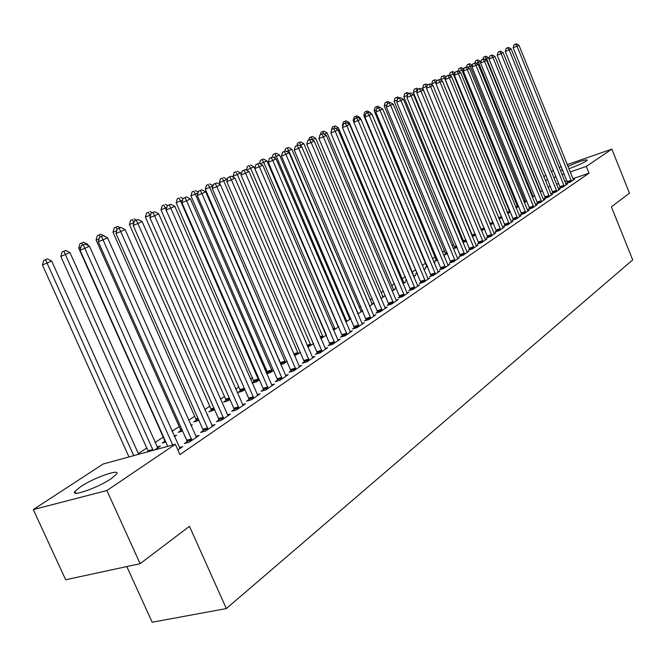 <?xml version="1.0" encoding="UTF-8"?>
<svg xmlns="http://www.w3.org/2000/svg" width="666" height="666" viewBox="0 0 666 666"><rect width="100%" height="100%" fill="white"/><g stroke="black" fill="none" stroke-linecap="round" stroke-linejoin="round"><path stroke-width="1" d="M567.898 166.4C579.07 161.488 585.547 159.374 587.329 160.065L586.222 161.039C582.209 163.478 576.423 166.059 568.847 168.773M562.803 170.479L561.488 170.205L562.362 169.389M111.339 478.588C98.193 487.678 70.113 497.535 74.95 491.416L80.536 486.738C93.773 477.747 121.029 468.148 116.6 474.1L111.339 478.588M471.47 232.792L470.92 233.158M462.687 238.619L461.613 239.327M453.713 244.564L452.097 245.637M444.555 250.632L442.366 252.081M435.206 256.835L432.417 258.683M425.649 263.162L422.236 265.426M415.767 269.713L412.129 272.128M405.269 276.673L402.006 278.838M394.53 283.791L391.65 285.697M383.524 291.084L381.06 292.724M372.261 298.551L370.221 299.9M360.722 306.202L359.132 307.251M348.892 314.044L347.785 314.777M336.771 322.078L336.155 322.477M279.545 360.006L278.954 360.398M266.308 368.781L264.918 369.705M252.722 377.788L250.499 379.262M238.778 387.021L235.681 389.086M224.475 396.511L220.438 399.184M209.782 406.252L204.77 409.565M194.688 416.25L188.644 420.254M179.179 426.531L172.053 431.252M163.237 437.096L155.078 442.507M146.836 447.968L138.345 453.596M543.789 176.632L545.937 175.233M551.381 171.678L553.438 170.338M126.815 566.558L152.164 622.227L226.34 608.566L632.7 259.906L611.388 206.843L629.47 193.157L611.879 149.126L586.305 166.417L570.138 171.961M226.34 608.566L189.46 526.323L140.126 563.686L65.668 579.77L33.3 509.573L103.188 463.994L175.325 444.272L106.901 490.534L33.3 509.573M532.375 197.253L534.698 195.696M560.297 187.554L559.099 188.37L563.036 187.038L567.424 184.041L566.033 184.515M516.142 207.992L518.706 206.402M545.288 197.777L544.047 198.618L548.035 197.278L552.597 194.164L551.148 194.655M499.159 219.031L502.039 217.549M529.67 208.408L528.379 209.282L532.425 207.934L537.179 204.695L535.664 205.203M481.443 230.528L484.673 229.162M513.419 219.472L512.071 220.388L516.167 219.031L521.12 215.651L519.538 216.175M462.937 242.516L466.541 241.292M462.878 242.374L463.827 241.733M496.478 231.002L495.071 231.959L499.225 230.594L504.387 227.073L502.73 227.622M445.729 253.813L444.23 254.812L447.527 253.738M478.812 243.032L477.347 244.031L481.551 242.657L486.938 238.986L485.206 239.552M426.848 266.417L425.283 267.457L427.622 266.708M434.065 262.629L435.181 262.271L434.19 262.928M460.364 255.586L458.841 256.626L463.103 255.253L468.722 251.415L466.916 251.998M406.635 279.903L405.494 280.661L406.784 280.253M413.769 275.924L415.701 275.299L413.653 276.673M441.092 268.706L439.493 269.797L443.822 268.415L449.7 264.402L447.802 265.01M393.323 289.56L395.346 288.919L392.124 291.075M420.937 282.434L419.264 283.566L423.651 282.184L429.795 277.988L427.805 278.621M371.928 303.829L374.059 303.163L369.555 306.169M399.833 296.795L398.085 297.985L402.53 296.603L408.966 292.199L406.876 292.857M349.525 318.773L350.749 318.39M345.862 322.019L350.874 318.673M377.714 311.855L375.882 313.103L380.386 311.713L387.137 307.101L384.94 307.784M320.92 338.619L326.382 335.056M354.503 327.655L352.58 328.971L357.142 327.58L364.235 322.735L361.913 323.443M294.514 355.727L300.624 352.289M330.128 344.255L328.097 345.637L332.725 344.247L340.176 339.152L337.729 339.893M266.666 373.718L270.096 372.71L273.485 370.438M266.533 373.401L267.74 372.594M304.479 361.713L302.339 363.17L307.034 361.78L314.876 356.427L312.296 357.192M240.26 390.934L237.97 392.465L242.549 391.133L244.872 389.577M277.464 380.103L275.216 381.635L279.97 380.253L288.236 374.608L285.498 375.408M211.297 410.264L208.891 411.871L214.643 409.798M248.976 399.5L246.603 401.115L251.415 399.742L260.14 393.789L257.243 394.622M180.744 430.652L178.197 432.351L182.626 431.118M190.834 425.174L192.258 424.775L191.025 425.599M218.881 419.988L216.367 421.695L221.245 420.338L230.478 414.036L227.389 414.901M157.101 446.986L160.414 446.078L154.67 449.916M187.046 441.658L184.39 443.473L189.327 442.124L199.092 435.456L195.821 436.355M175.325 444.272L179.928 454.595L589.027 173.185L572.852 178.688M566.941 180.702L564.751 181.443M558.766 183.483L556.485 184.257M550.432 186.314L548.051 187.129M177.855 449.95L182.717 446.636L179.337 447.552M203.188 430.669L200.608 432.425L205.519 431.077L215.01 424.592L211.83 425.474M164.827 441.275L162.204 443.023L165.817 442.024M174.142 435.947L176.557 435.281L174.467 436.671M234.132 409.607L231.693 411.263L236.538 409.898L245.513 403.771L242.524 404.62M196.229 420.321L193.756 421.969L198.884 420.346M207.043 414.693L207.534 414.56L207.109 414.843M263.411 389.677L261.097 391.25L265.884 389.868L274.384 384.074L271.562 384.89M225.974 400.474L223.626 402.039L228.23 400.707L229.97 399.55M291.15 370.787L288.961 372.277L293.681 370.895L301.731 365.401L299.076 366.183M252.164 383.075L256.502 381.801L259.374 379.878M252.139 383.008L254.179 381.651M317.466 352.872L315.384 354.287L320.046 352.897L327.689 347.677L325.175 348.435M280.777 364.61L283.341 363.844L287.237 361.238M280.536 364.052L280.96 363.769M342.466 335.855L340.493 337.196L345.088 335.806L352.356 330.844L349.975 331.568M307.892 347.069L313.669 343.556M366.25 319.655L364.369 320.937L368.906 319.547L375.824 314.827L373.568 315.517M337.92 326.507L338.586 326.298M333.566 330.253L338.778 326.756M388.911 304.237L387.113 305.461L391.591 304.062L398.185 299.567L396.037 300.233M360.855 311.213L362.62 310.664M357.858 314.002L362.67 310.781M410.506 289.527L408.799 290.692L413.211 289.31L419.505 285.015L417.465 285.656M382.742 296.611L384.823 295.954L380.977 298.535M431.127 275.491L429.495 276.606L433.849 275.216L439.86 271.12L437.92 271.736M395.904 287.063L395.271 287.487L395.987 287.262M403.654 282.667L405.636 282.034L403.013 283.791M450.84 262.079L449.275 263.137L453.571 261.763L459.315 257.834L457.459 258.433M417.099 272.918L415.501 273.992L417.324 273.401M423.851 269.264L425.549 268.714L424.042 269.722M469.688 249.242L468.19 250.258L472.427 248.884L477.93 245.13L476.157 245.704M436.388 260.048L434.856 261.072L437.687 260.156M444.064 256.144L444.605 255.969L444.122 256.293M487.737 236.954L486.305 237.929L490.484 236.563L495.754 232.967L494.064 233.525M454.878 247.71L453.404 248.693L457.151 247.469M505.036 225.175L503.663 226.115L507.783 224.75L512.837 221.303L511.222 221.836M472.286 236.463L475.707 235.165M472.169 236.172L472.602 235.881M521.628 213.878L520.312 214.777L524.383 213.428L529.229 210.115L527.68 210.631M490.392 224.725L493.448 223.293M537.562 203.038L536.297 203.896L540.309 202.556L544.963 199.375L543.481 199.875M507.742 213.461L510.456 211.913M552.863 192.616L551.648 193.448L555.611 192.108L560.089 189.052L558.666 189.535M524.358 202.614L526.781 200.999M567.582 182.592L566.416 183.391L570.321 182.068L574.625 179.129L573.268 179.595M540.234 191.999L542.457 190.509M564.227 174.001L562.037 174.75M556.06 176.806L553.779 177.589M547.735 179.662L545.346 180.486M559.09 167.449L561.272 166.691M567.182 164.635L611.879 149.126M140.126 563.686L106.901 490.534M589.027 173.185L586.305 166.417M172.71 444.988L84.865 248.368L89.46 246.212L180.02 448.476M167.749 446.345L80.053 250.25L84.865 248.368L83.275 244.88L85.123 244.022L81.352 245.637L83.275 244.88M81.352 245.637L80.053 250.25M89.46 246.212L85.123 244.022M138.661 454.295L51.69 261.039L42.424 265.01L128.979 456.943M45.554 259.757L47.419 258.899L43.706 260.489L45.554 259.757L133.741 455.644M47.419 258.899L51.69 261.039M42.424 265.01L43.706 260.489M191.983 440.318L103.064 239.852L107.534 237.762L196.478 437.246M187.204 442.707L186.68 440.218L98.277 241.733L103.064 239.852L101.473 236.43L103.263 235.597L99.559 237.188L101.473 236.43M99.559 237.188L98.277 241.733M107.534 237.762L103.263 235.597M208.092 429.312L120.737 231.585L125.075 229.554L212.462 426.332M203.346 431.676L202.83 429.245L115.976 233.458L120.737 231.585L119.139 228.222L120.879 227.414L117.241 228.979L119.139 228.222M117.241 228.979L115.976 233.458M125.075 229.554L120.879 227.414M157.759 447.852L69.938 252.539L60.831 256.452L148.368 451.64M63.928 251.265L65.734 250.424L62.088 251.989L63.928 251.265L153.113 450.349M65.734 250.424L69.938 252.539M60.831 256.452L62.088 251.989M80.894 247.269L78.713 248.127L164.477 439.876L164.977 442.257M88.262 245.604L87.671 244.28L86.613 244.78M83.541 242.199L79.953 243.731L83.541 242.199L87.671 244.28M82.692 245.013L81.785 243.007M78.713 248.127L79.953 243.731M223.751 418.623L137.904 223.551L142.116 221.578L228.005 415.726M219.031 420.954L218.523 418.589L133.167 225.424L137.904 223.551L136.305 220.255L137.995 219.472L134.407 221.004L136.305 220.255M134.407 221.004L133.167 225.424M142.116 221.578L137.995 219.472M238.977 408.233L154.579 215.751L158.674 213.836L243.107 405.411M234.282 410.531L233.783 408.225L149.867 217.615L154.579 215.751L152.98 212.512L154.62 211.746L151.099 213.262L152.98 212.512M151.099 213.262L149.867 217.615M158.674 213.836L154.62 211.746M99.084 238.861L96.087 240.043L180.403 429.279L180.886 431.601M100.841 234.199L97.311 235.714L100.841 234.199L104.903 236.264M100.05 236.963L99.134 234.99M96.087 240.043L97.311 235.714M116.75 230.694L112.987 232.176L195.887 418.964L196.37 421.228M117.666 226.423L114.194 227.905L117.666 226.423L120.171 227.697M117.091 229.487L116.001 227.189M112.987 232.176L114.194 227.905M253.788 398.126L170.796 208.167L174.783 206.302L257.8 395.388M249.117 400.399L248.626 398.143L166.109 210.015L170.796 208.167L169.197 204.978L170.787 204.237L167.324 205.727L169.197 204.978M167.324 205.727L166.109 210.015M174.783 206.302L170.787 204.237M132.417 219.605L130.611 220.321L132.417 219.605L133.924 222.727L129.42 224.534L210.964 408.924L211.438 411.147M134.032 218.856L136.438 220.088M129.42 224.534L130.611 220.321M268.19 388.295L186.572 200.782L190.443 198.976L272.103 385.622M263.553 390.542L263.07 388.328L181.91 202.631L186.572 200.782L184.965 197.66L186.513 196.936L183.1 198.401L184.965 197.66M183.1 198.401L181.91 202.631M190.443 198.976L186.513 196.936M150.608 214.985L145.421 217.091L225.632 399.15L226.107 401.323M148.385 212.221L146.595 212.929L148.385 212.221L150.283 216.159M149.958 211.488L152.306 212.695M145.421 217.091L146.595 212.929M282.209 378.721L201.915 193.606L205.686 191.841L286.022 376.124M277.605 380.944L277.123 378.779L197.278 195.446L201.915 193.606L200.308 190.534L201.815 189.827L198.451 191.267L200.308 190.534M198.451 191.267L197.278 195.446M205.686 191.841L201.815 189.827M295.862 369.405L216.841 186.622L220.513 184.907L299.575 366.874M291.283 371.595L212.238 188.453L216.841 186.622L215.243 183.6L216.708 182.917L213.403 184.332L215.243 183.6M213.403 184.332L212.238 188.453M220.513 184.907L216.708 182.917M309.166 360.331L231.385 179.82L234.956 178.147L312.779 357.858M304.612 362.495L226.806 181.643L231.385 179.82L229.778 176.848L231.21 176.182L227.947 177.572L229.778 176.848M227.947 177.572L226.806 181.643M234.956 178.147L231.21 176.182M322.119 351.481L245.546 173.193L249.026 171.57L325.641 349.084M317.599 353.629L240.992 175.008L245.546 173.193L243.939 170.271L245.338 169.622L242.124 170.996L243.939 170.271M242.124 170.996L240.992 175.008M249.026 171.57L245.338 169.622M334.748 342.865L259.34 166.741L262.737 165.151L338.178 340.517M330.253 344.988L254.82 168.548L259.34 166.741L257.742 163.861L259.099 163.228L255.935 164.585L257.742 163.861M255.935 164.585L254.82 168.548M262.737 165.151L259.099 163.228M347.061 334.457L272.785 160.448L276.099 158.899L350.408 332.176M342.59 336.563L268.29 162.246L272.785 160.448L271.187 157.617L272.511 157.001L269.389 158.333L271.187 157.617M269.389 158.333L268.29 162.246M276.099 158.899L272.511 157.001M359.066 326.265L285.897 154.321L289.127 152.805L362.337 324.034M354.628 328.346L281.435 156.102L285.897 154.321L284.299 151.523L285.589 150.924L282.517 152.239L284.299 151.523M282.517 152.239L281.435 156.102M289.127 152.805L285.589 150.924M370.787 318.265L298.684 148.335L301.831 146.861L373.967 316.092M366.375 320.329L294.247 150.116L298.684 148.335L297.086 145.588L298.351 145.005L295.313 146.304L297.086 145.588M295.313 146.304L294.247 150.116M301.831 146.861L298.351 145.005M382.217 310.464L311.155 142.499L314.227 141.067L385.323 308.341M377.83 312.504L306.743 144.272L311.155 142.499L309.565 139.793L310.797 139.219L307.8 140.501L309.565 139.793M307.8 140.501L306.743 144.272M314.227 141.067L310.797 139.219M393.373 302.847L323.326 136.805L326.323 135.406L396.412 300.774M389.019 304.861L318.947 138.561L323.326 136.805L321.736 134.141L322.943 133.583L319.988 134.848L321.736 134.141M319.988 134.848L318.947 138.561M326.323 135.406L322.943 133.583M404.27 295.404L335.206 131.252L338.137 129.878L407.242 293.381M399.95 297.402L330.852 133L335.206 131.252L333.624 128.621L334.798 128.072L331.884 129.321L333.624 128.621M331.884 129.321L330.852 133M338.137 129.878L334.798 128.072M414.918 288.145L346.811 125.824L349.667 124.484L417.815 286.164M410.622 290.118L342.482 127.564L346.811 125.824L345.229 123.235L346.37 122.702L343.498 123.926L345.229 123.235M343.498 123.926L342.482 127.564M349.667 124.484L346.37 122.702M425.316 281.044L358.142 120.521L360.93 119.214L428.146 279.112M421.045 283.008L353.837 122.253L358.142 120.521L356.56 117.965L357.684 117.449L354.845 118.665L356.56 117.965M354.845 118.665L353.837 122.253M360.93 119.214L357.684 117.449M435.481 274.109L369.205 115.343L371.936 114.069L438.245 272.219M431.235 276.049L364.935 117.066L369.205 115.343L367.632 112.829L368.731 112.321L365.925 113.511L367.632 112.829M365.925 113.511L364.935 117.066M371.936 114.069L368.731 112.321M445.412 267.324L380.028 110.281L382.692 109.033L448.118 265.476M441.2 269.255L375.782 111.996L380.028 110.281L378.455 107.8L379.528 107.301L376.756 108.483L378.455 107.8M376.756 108.483L375.782 111.996M382.692 109.033L379.528 107.301M455.128 260.697L390.601 105.336L393.206 104.121L457.775 258.891M450.94 262.604L386.38 107.035L390.601 105.336L389.036 102.889L390.085 102.398L387.346 103.571L389.036 102.889M387.346 103.571L386.38 107.035M393.206 104.121L390.085 102.398M464.627 254.212L400.94 100.499L403.488 99.309L467.216 252.447M460.464 256.102L396.745 102.189L400.94 100.499L399.375 98.085L400.399 97.611L397.702 98.759L399.375 98.085M397.702 98.759L396.745 102.189M403.488 99.309L400.399 97.611M473.917 247.869L411.047 95.771L413.544 94.605L476.448 246.137M469.788 249.742L406.884 97.452L411.047 95.771L409.498 93.39L410.497 92.924L407.833 94.056L409.498 93.39M407.833 94.056L406.884 97.452M413.544 94.605L410.497 92.924M483.017 241.658L420.937 91.142L423.376 90.002L485.489 239.968M478.904 243.523L416.799 92.815L420.937 91.142L419.389 88.786L420.371 88.337L417.74 89.46L419.389 88.786M417.74 89.46L416.799 92.815M423.376 90.002L420.371 88.337M491.916 235.589L430.619 86.613L433 85.498L494.338 233.933M487.828 237.429L426.506 88.278L430.619 86.613L429.07 84.291L430.028 83.849L427.43 84.957L429.07 84.291M427.43 84.957L426.506 88.278M433 85.498L430.028 83.849M500.624 229.637L440.084 82.184L442.424 81.094L502.997 228.022M496.57 231.468L435.997 83.841L440.084 82.184L438.553 79.895L439.485 79.462L436.913 80.553L438.553 79.895M436.913 80.553L435.997 83.841M442.424 81.094L439.485 79.462M166.841 207.426L160.989 209.84L239.927 389.635L240.393 391.758M163.928 205.028L162.146 205.744L163.928 205.028L166.192 209.748M165.459 204.32L167.774 205.519M160.989 209.84L162.146 205.744M182.626 200.075L176.157 202.789L254.304 382.442M179.071 198.035L177.298 198.743L179.071 198.035L180.594 201.024L258.724 380.311M180.561 197.344L183.033 198.626M176.157 202.789L177.298 198.743M197.993 192.924L190.926 195.912L267.865 373.368M193.814 191.217L192.049 191.916L193.814 191.217L195.338 194.156L272.261 371.253M195.271 190.543L198.227 192.083M190.926 195.912L192.049 191.916M212.937 185.964L205.319 189.219L281.085 364.518M208.183 184.574L206.427 185.273L208.183 184.574L209.707 187.471L285.456 362.429M209.599 183.916L213.012 185.697M205.319 189.219L206.427 185.273M227.339 179.745L227.164 179.345L219.355 182.684L220.255 184.765M222.194 178.097L220.446 178.796L222.194 178.097L223.718 180.944L298.326 353.821M223.576 177.456L227.164 179.345M219.355 182.684L220.446 178.796M241.234 174.167L240.734 173.018L233.033 176.324L233.491 177.381M235.847 171.778L234.116 172.477L235.847 171.778L237.379 174.584L310.872 345.429M237.196 171.162L240.734 173.018M233.033 176.324L234.116 172.477M326.257 334.757L253.979 166.858L246.412 170.188M249.176 165.626L247.444 166.317L249.176 165.626L250.699 168.381L323.118 337.237M250.491 165.018L253.979 166.858M246.378 170.113L247.444 166.317M338.32 327.064L266.891 160.847L263.694 162.338L335.073 329.237M263.453 159.016L260.456 160.298L263.453 159.016L266.891 160.847M262.171 159.615L263.694 162.338L260.115 163.769M259.565 163.478L260.456 160.298M349.916 319.314L279.504 154.97L276.382 156.427L346.736 321.437M276.107 153.172L273.152 154.429L276.107 153.172L279.504 154.97M274.858 153.746L276.382 156.427L273.56 157.559M272.419 157.034L273.152 154.429M361.23 311.738L291.816 149.242L288.761 150.666L358.133 313.811M288.47 147.452L285.548 148.701L288.47 147.452L291.816 149.242M287.246 148.019L288.761 150.666L286.671 151.498M284.84 151.224L285.548 148.701M372.294 304.337L303.838 143.648L300.857 145.03L301.581 146.728M300.533 141.875L297.652 143.107L300.533 141.875L303.838 143.648M299.342 142.432L300.857 145.03L299.459 145.596M296.969 145.554L297.652 143.107M383.1 297.111L315.576 138.178L312.67 139.535L313.053 140.434M312.321 136.43L309.482 137.637L312.321 136.43L315.576 138.178M311.155 136.963L312.67 139.535L311.929 139.827M308.808 140.035L309.482 137.637M393.664 290.043L327.056 132.834L324.267 134.299M323.843 131.102L321.037 132.301L323.843 131.102L327.056 132.834M322.702 131.627L324.101 134.207M320.371 134.665L321.037 132.301M403.987 283.133L338.27 127.614L335.947 128.696M335.098 125.899L332.326 127.081L335.098 125.899L338.27 127.614M335.081 128.23L333.982 126.415M331.352 130.578L332.326 127.081M343.165 125.125L342.399 125.433L342.807 126.398M414.085 276.382L349.234 122.511L347.502 123.31M346.104 120.812L343.365 121.978L346.104 120.812L349.234 122.511M345.962 122.869L345.013 121.312M342.399 125.433L343.365 121.978M417.082 272.827L417.199 273.443M354.503 119.88L353.205 120.404L353.896 122.044M360.589 119.031L359.956 117.516L358.799 118.057M356.868 115.834L354.162 116.991L356.868 115.834L359.956 117.516M356.726 117.832L355.802 116.325M353.205 120.404L354.162 116.991M365.576 114.76L363.778 115.484L426.948 266.924M370.779 113.436L370.446 112.637L369.83 112.92M367.391 110.964L364.727 112.104L367.391 110.964L370.446 112.637M367.257 112.912L366.35 111.447M363.778 115.484L364.727 112.104M376.407 109.748L374.117 110.673L436.48 260.539M377.689 106.202L375.058 107.334L377.689 106.202L380.711 107.859M377.572 108.108L376.673 106.677M374.117 110.673L375.058 107.334M386.988 104.853L384.24 105.961L445.82 254.295M387.77 101.548L385.164 102.656L387.77 101.548L389.643 102.581M387.67 103.421L386.771 102.006M384.24 105.961L385.164 102.656M397.344 100.067L394.147 101.357L454.961 248.185M397.635 96.986L395.063 98.085L397.635 96.986L399.458 97.994M397.644 98.976L396.653 97.436M394.147 101.357L395.063 98.085M407.459 95.38L403.846 96.845L463.919 242.191M407.292 92.524L404.745 93.606L407.292 92.524L409.066 93.498M407.592 94.905L406.335 92.965M403.846 96.845L404.745 93.606M509.157 223.818L449.359 77.847L451.648 76.781L511.48 222.228M505.128 225.632L445.296 79.495L449.359 77.847L447.827 75.583L448.742 75.158L446.203 76.24L447.827 75.583M446.203 76.24L445.296 79.495M451.648 76.781L448.742 75.158M417.366 90.792L413.345 92.424L472.685 236.33M415.809 88.578L414.235 89.219L415.809 88.578L417.324 90.926M416.75 88.145L418.489 89.111M413.345 92.424L414.235 89.219M517.507 218.115L458.433 73.601L460.672 72.552L519.788 216.558M513.503 219.913L454.403 75.233L458.433 73.601L456.909 71.37L457.808 70.946L455.294 72.02L456.909 71.37M455.294 72.02L454.403 75.233M460.672 72.552L457.808 70.946M427.064 86.272L422.644 88.095L481.11 229.728M425.091 84.291L423.526 84.923L425.091 84.291L426.823 87.138M426.015 83.866L427.73 84.823M422.644 88.095L423.526 84.923M525.69 212.529L467.324 69.447L469.522 68.415L527.922 211.005M521.711 214.31L463.32 71.071L467.324 69.447L465.809 67.233L466.683 66.825L464.202 67.89L465.809 67.233M464.202 67.89L463.32 71.071M469.522 68.415L466.683 66.825M436.555 81.86L431.759 83.858L432.267 85.09M434.19 80.087L432.634 80.719L434.19 80.087L436.122 83.408M435.089 79.67L436.888 80.669M431.759 83.858L432.634 80.719M533.716 207.059L476.032 65.368L478.18 64.361L535.897 205.561M529.761 208.824L472.052 66.983L476.032 65.368L474.517 63.187L475.382 62.787L472.927 63.836L474.517 63.187M472.927 63.836L472.052 66.983M478.18 64.361L475.382 62.787M445.845 77.531L440.684 79.695L440.917 80.253M443.098 75.966L441.55 76.598L443.098 75.966L444.555 78.13L501.798 217.707M443.981 75.558L446.07 76.723M440.684 79.695L441.55 76.598M541.575 201.69L484.565 61.38L486.671 60.39L543.714 200.233M537.645 203.446L480.611 62.987L484.565 61.38L483.058 59.224L483.899 58.833L481.476 59.865L483.058 59.224M481.476 59.865L480.611 62.987M486.671 60.39L483.899 58.833M454.945 73.293L453.288 74.068L509.856 212.312M452.697 71.528L450.291 72.552L452.697 71.528L455.069 72.852M451.831 71.928L453.288 74.068L449.525 75.591M449.458 75.558L450.291 72.552M549.275 196.437L492.923 57.467L494.988 56.502L551.373 195.005M545.371 198.177L488.994 59.066L492.923 57.467L491.425 55.336L492.249 54.953L489.851 55.977L491.425 55.336M489.851 55.977L488.994 59.066M494.988 56.502L492.249 54.953M463.852 69.147L461.838 70.08L517.765 207.026M461.238 67.582L458.866 68.59L461.238 67.582L463.877 69.056M460.389 67.974L461.838 70.08L458.608 71.395M458.15 71.145L458.866 68.59M556.826 191.284L501.123 53.63L503.146 52.689L558.882 189.877M552.947 193.007L497.211 55.22L501.123 53.63L499.625 51.532L500.441 51.149L498.068 52.164L499.625 51.532M498.068 52.164L497.211 55.22M503.146 52.689L500.441 51.149M472.444 65.568L470.229 66.175L525.524 201.84M469.613 63.703L467.266 64.71L469.613 63.703L472.302 65.21M468.789 64.086L470.229 66.175L467.499 67.283M466.675 66.833L467.266 64.71M564.227 186.23L509.157 49.875L511.138 48.943L566.25 184.848M560.372 187.937L505.269 51.448L509.157 49.875L507.667 47.794L508.466 47.428L506.118 48.427L507.667 47.794M506.118 48.427L505.269 51.448M511.138 48.943L508.466 47.428M480.819 62.221L480.486 61.405L478.454 62.346L533.125 196.753M477.83 59.907L475.507 60.897L477.83 59.907L480.486 61.405M477.014 60.281L478.454 62.346L476.215 63.262M474.933 62.97L475.507 60.897M571.495 181.269L517.032 46.187L518.981 45.28L573.476 179.92M567.657 182.967L513.178 47.761L517.032 46.187L515.551 44.131L516.333 43.773L514.01 44.764L515.551 44.131M514.01 44.764L513.178 47.761M518.981 45.28L516.333 43.773M489.027 58.933L488.511 57.667L486.521 58.591L540.592 191.758M485.889 56.185L483.591 57.168L485.889 56.185L488.511 57.667M485.089 56.552L486.521 58.591L484.756 59.307M483.025 59.191L483.591 57.168M191.916 439.885L186.98 441.233M191.617 438.869L186.68 440.218M208.025 428.887L203.122 430.244M207.734 427.888L202.83 429.245M148.102 450.782L152.839 449.483M164.76 440.859L165.235 440.726M223.684 418.206L218.814 419.572M223.393 417.224L218.523 418.589M238.911 407.825L234.066 409.19M238.628 406.851L233.783 408.225M180.403 429.279L181.651 428.921M180.677 430.244L182.068 429.853M195.887 418.964L198.002 418.365M196.17 419.913L198.41 419.28M253.721 397.719L248.909 399.092M253.438 396.761L248.626 398.143M210.964 408.924L213.886 408.083M211.239 409.865L214.285 408.991M268.123 387.895L263.345 389.269M267.849 386.946L263.07 388.328M225.632 399.15L229.32 398.085M225.907 400.075L229.712 398.976M282.143 378.33L277.397 379.712M281.868 377.397L277.123 378.779M295.796 369.014L291.084 370.404M295.529 368.098L290.809 369.48M309.099 359.948L304.412 361.33M308.824 359.041L304.146 360.431M322.053 351.107L317.399 352.497M321.786 350.208L317.133 351.598M334.682 342.49L330.061 343.881M334.415 341.608L329.795 342.998M346.994 334.091L342.407 335.481M346.736 333.216L342.141 334.615M359.007 325.899L354.445 327.289M358.749 325.041L354.187 326.432M370.721 317.907L366.192 319.297M370.463 317.058L365.934 318.448M382.151 310.106L377.655 311.505M381.901 309.265L377.406 310.664M393.315 302.497L388.844 303.887M393.065 301.665L388.594 303.055M404.212 295.063L399.775 296.453M403.962 294.239L399.525 295.637M414.851 287.804L410.447 289.194M414.61 286.988L410.206 288.378M425.258 280.711L420.879 282.093M425.016 279.903L420.637 281.293M435.414 273.776L431.068 275.158M435.181 272.985L430.827 274.367M445.354 266.999L441.034 268.381M445.113 266.217L440.8 267.599M455.069 260.373L450.774 261.755M454.828 259.598L450.541 260.98M464.568 253.888L460.306 255.269M464.335 253.122L460.073 254.504M473.859 247.552L469.63 248.926M473.634 246.795L469.397 248.168M482.95 241.35L478.746 242.724M482.725 240.601L478.521 241.974M491.849 235.281L487.678 236.646M491.625 234.54L487.454 235.906M500.566 229.337L496.42 230.702M500.341 228.605L496.195 229.97M239.927 389.635L244.33 388.353M240.193 390.551L244.722 389.227M253.846 380.361L258.4 379.029M254.112 381.268L258.666 379.928M267.416 371.328L271.936 369.988M267.682 372.219L272.203 370.879M280.644 362.52L285.131 361.18M280.902 363.403L285.398 362.054M293.714 353.879L298.002 352.589M294.081 354.712L298.26 353.455M307.109 345.254L310.556 344.205M307.467 346.079L310.814 345.063M320.155 336.838L322.802 336.03M320.504 337.654L323.06 336.879M332.867 328.629L334.757 328.047M333.216 329.437L335.006 328.887M345.263 320.621L346.428 320.263M345.604 321.42L346.678 321.087M357.342 312.804L357.825 312.654M426.565 265.343L426.989 265.21M426.789 266.1L427.297 265.934M436.105 258.991L437.071 258.674M436.33 259.732L437.371 259.399M445.446 252.772L446.919 252.289M445.671 253.505L447.219 253.005M454.595 246.678L456.551 246.037M454.811 247.411L456.843 246.745M463.553 240.709L465.975 239.918M463.769 241.433L466.267 240.617M509.099 223.518L504.978 224.875M508.874 222.794L504.753 224.151M472.327 234.873L475.191 233.924M472.544 235.581L475.474 234.615M517.449 217.815L513.361 219.172M517.232 217.099L513.136 218.456M480.919 229.146L484.215 228.055M481.16 229.845L484.49 228.738M525.632 212.229L521.57 213.586M525.416 211.522L521.353 212.879M489.835 223.376L493.04 222.311M490.118 224.051L493.323 222.985M533.649 206.76L529.612 208.108M533.441 206.06L529.403 207.409M498.609 217.699L501.523 216.725M498.884 218.373L501.739 217.424M541.508 201.407L537.495 202.747M541.3 200.707L537.287 202.056M507.201 212.146L509.59 211.338M507.475 212.812L509.798 212.029M549.217 196.145L545.229 197.486M549 195.463L545.021 196.803M515.609 206.701L517.507 206.06M515.884 207.359L517.707 206.743M556.768 191L552.805 192.332M556.56 190.318L552.597 191.65M523.851 201.365L525.258 200.882M524.117 202.014L525.466 201.557M564.169 185.947L560.239 187.279M563.96 185.273L560.031 186.605M531.918 196.129L532.867 195.804M532.184 196.77L533.075 196.47M571.436 180.994L567.524 182.317M571.228 180.32L567.324 181.651M539.826 190.992L540.334 190.826M540.084 191.633L540.534 191.483M74.95 491.416L75.774 493.206"/></g></svg>
